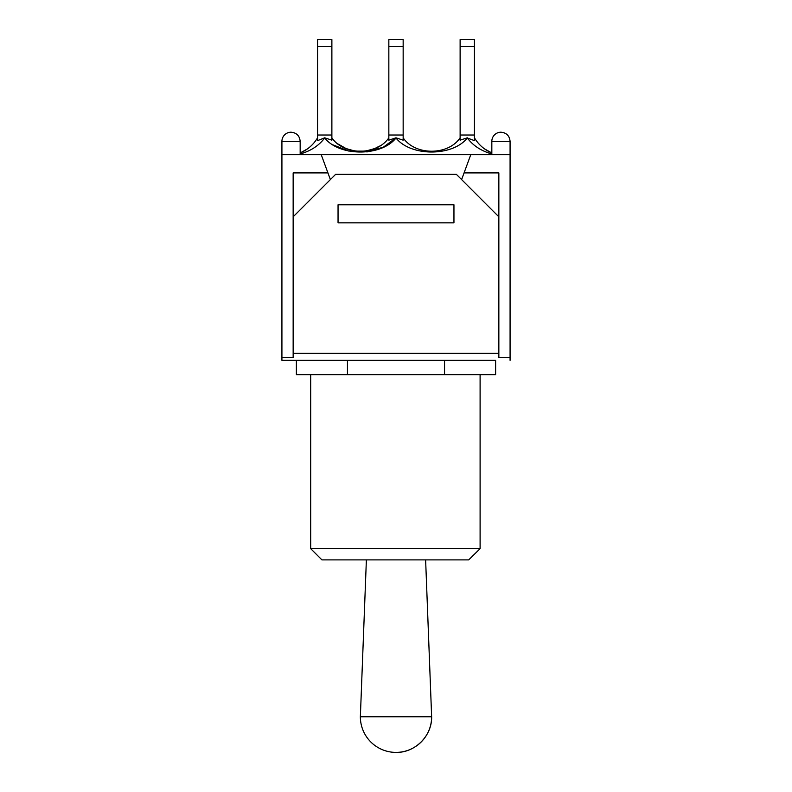 <?xml version="1.0" encoding="UTF-8"?>
<svg xmlns="http://www.w3.org/2000/svg" width="792" height="792" viewBox="0 0 792 792"><rect width="100%" height="100%" fill="white"/><g stroke="black" fill="none" stroke-linecap="round" stroke-linejoin="round"><path stroke-width="1.19" d="M300.168 153.955C310.692 151.015 318.869 145.698 324.69 137.986C339.422 156.648 381.259 156.707 396 138.016C410.721 156.707 452.638 156.648 467.31 137.986L474.438 140.639L474.438 39.6L460.122 39.6L474.438 39.6M474.438 135.016L460.122 135.016L460.122 39.6M333.462 145.035L348.609 151.025L367.26 151.876L383.427 147.134L396 137.828L403.158 140.174L403.158 39.6L388.842 39.6L403.158 39.6M403.158 135.016L388.842 135.016L388.842 39.6M331.878 135.016L317.562 135.016L317.562 140.639L324.68 137.818L331.878 140.164L331.878 39.6L317.562 39.6L331.878 39.6M317.562 135.016L317.562 39.6M305.653 150.124C310.593 146.956 314.563 142.857 317.562 137.818C313.394 144.748 307.593 149.797 300.168 152.975L307.504 148.866M491.832 152.975L484.496 148.866L491.832 152.975C484.407 149.797 478.606 144.748 474.438 137.818C477.437 142.857 481.407 146.956 486.347 150.124M460.122 137.818C448.183 155.658 415.117 155.707 403.158 137.818M467.31 137.986C473.131 145.698 481.308 151.015 491.832 153.955M467.32 137.818L460.122 140.164L460.122 135.016M388.842 137.818C376.863 155.687 343.857 155.678 331.878 137.818M388.842 135.016L388.842 140.164L395.96 137.828M346.064 148.559L338.432 144.184L346.064 148.559L355.103 151.104L365.617 151.124L374.903 148.48L379.507 146.084L376.131 147.916M330.383 179.576L321.215 154.658L281.922 154.658L281.922 360.36L495.624 360.36L495.624 374.675L444.55 374.675L444.55 360.36M468.686 559.885L480.101 548.658L310.692 548.658L321.918 559.885L468.686 559.885L480.101 548.658L480.101 374.675M296.376 360.36L296.376 374.675L444.55 374.675M347.45 360.36L347.45 374.675M281.922 360.36L319.879 360.36M472.121 360.36L495.624 360.36M453.955 204.801L453.955 222.849L338.045 222.849L338.045 204.801L453.955 204.801M321.215 154.658L470.785 154.658L464.072 172.904L498.851 172.904L498.851 357.558L498.425 216.394L456.331 174.299L335.669 174.299L293.575 216.394L293.149 357.558L293.149 172.904L327.928 172.904M510.078 360.36L510.078 357.558L498.851 357.558M464.072 172.904L461.617 179.576M500.96 132.205A9.118 9.118 0 0 0 491.832 141.332L510.078 141.332C509.533 135.788 506.494 132.749 500.96 132.205C506.494 132.749 509.533 135.788 510.078 141.332L510.078 357.558M291.04 132.205C296.584 132.749 299.623 135.788 300.168 141.332C299.623 135.788 296.584 132.749 291.04 132.205A9.118 9.118 0 0 0 281.922 141.332L300.168 141.332L300.168 154.658M470.785 154.658L510.078 154.658M281.922 357.558L293.149 357.558M366.379 559.885L360.36 716.76L431.64 716.76C432.135 735.808 415.048 752.895 396 752.4A35.64 35.64 0 0 0 431.64 716.76L425.621 559.885M460.122 46.619L474.438 46.619M388.842 46.619L403.158 46.619M317.562 46.619L331.878 46.619M498.425 353.341L293.575 353.341M366.33 151.015C362.776 151.718 358.271 151.619 352.836 150.718M310.692 374.675L310.692 548.658M491.832 154.658L491.832 141.332M281.922 154.658L281.922 141.332M360.36 716.76A35.64 35.64 0 0 0 396 752.4"/></g></svg>
